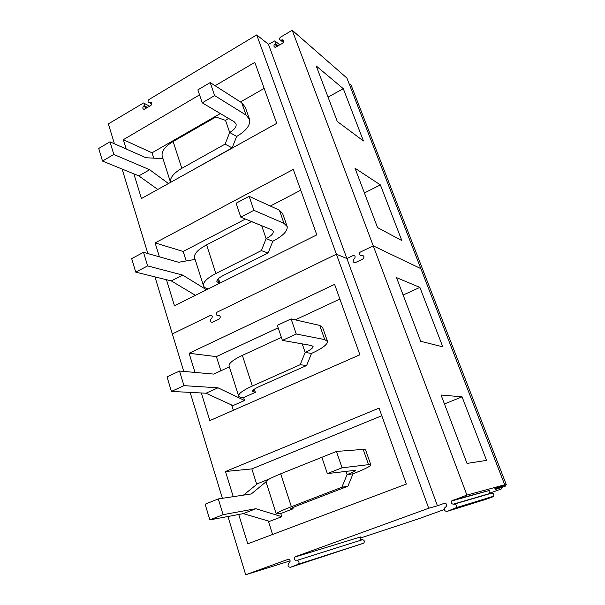 <?xml version="1.0" encoding="UTF-8"?>
<svg xmlns="http://www.w3.org/2000/svg" width="605" height="605" viewBox="0 0 605 605"><rect width="100%" height="100%" fill="white"/><g stroke="black" fill="none" stroke-linecap="round" stroke-linejoin="round"><path stroke-width="0.91" d="M170.549 182.37L162.238 156.287C161.172 151.5 164.802 146.576 173.128 141.51L215.864 116.984L225.544 120.403L228.493 118.391M225.544 120.403L229.688 132.48C234.453 129.651 236.585 126.823 236.079 124.002L234.218 121.779L202.236 102.835L214.646 95.59L246.054 115.071L249.578 119.412C250.538 125.137 246.235 130.809 236.668 136.435L229.688 132.48L225.09 144.111L181.81 168.319C173.544 173.196 169.793 177.878 170.557 182.362M249.313 118.656L245.305 107.236L241.743 102.767L210.192 82.59L197.865 89.873L202.236 102.835M236.668 136.435L232.123 147.9L225.09 144.111M210.192 82.59L214.646 95.59M186.779 173.348L232.123 147.9M206.6 244.866L215.872 273.505C206.986 278.179 202.872 282.27 203.514 285.772L194.56 257.692C193.827 253.911 197.835 249.631 206.6 244.866L251.461 221.596L261.746 225.718M261.685 225.748L266.124 238.665C271.146 236.01 273.513 233.568 273.241 231.352L271.547 229.726L240.82 217.165L253.911 210.313L283.995 223.366L287.193 226.557C287.685 231.057 282.898 235.958 272.817 241.251L266.124 238.665L261.337 250.614L215.872 273.505M286.989 225.975L282.611 213.512L279.374 210.185L249.124 196.315L236.109 203.212L240.82 217.165M272.817 241.251L268.098 253.019L261.337 250.614M249.124 196.315L253.911 210.313M203.514 285.772C203.961 287.163 205.36 288.154 207.712 288.744L208.354 288.903M219.532 283.337L216.893 281.703C216.59 279.934 218.67 277.876 223.132 275.547L268.098 253.019M219.955 283.125L218.481 278.58M302.22 343.882L305.154 352.435C310.456 349.977 313.103 347.988 313.08 346.468L311.59 345.531L282.399 340.388L296.261 334.013L324.719 339.594L327.524 341.447C327.486 344.54 322.147 348.541 311.514 353.433L305.154 352.435L300.171 364.709L252.308 386.043C242.945 390.346 238.385 393.651 238.635 395.957C238.922 396.857 240.2 397.356 242.476 397.47L243.633 397.523L255.355 392.342L252.391 391.518C252.3 390.346 254.599 388.682 259.295 386.542L306.599 365.533L300.171 364.709M327.388 341.069L322.609 327.449L319.758 325.429L291.088 318.903L277.317 325.339L282.399 340.388M238.635 395.957L229.068 365.949C228.713 363.31 233.144 359.786 242.378 355.377L281.385 337.386M311.514 353.433L306.599 365.533M291.088 318.903L296.261 334.013M255.355 392.342L254.327 389.189M345.909 471.212L347.073 474.615C352.685 472.399 355.634 470.932 355.921 470.229L327.35 473.594L342.052 467.801L368.543 464.663L370.88 464.965C370.23 466.425 364.278 469.367 353.033 473.798L347.073 474.615L341.87 487.244L291.383 506.718C281.491 510.575 276.44 512.98 276.235 513.925L280.765 513.532L293.092 508.79L290.392 509.062C290.529 508.578 293.077 507.368 298.038 505.44L347.898 486.238L341.87 487.244M370.827 464.814L365.594 449.901L363.197 449.402L336.456 451.428L321.852 457.297L327.35 473.594M276.235 513.925L265.988 481.769C266.064 480.446 270.979 477.791 280.728 473.798L330.512 453.818M353.033 473.798L347.898 486.238M336.456 451.428L342.052 467.801M293.092 508.79L292.722 507.64M162.987 158.639L145.911 157.739L109.981 141.804L98.736 148.444L102.51 161.059L138.825 175.881L157.792 189.463M138.825 175.881L149.662 169.733L168.447 183.542M109.981 141.804L113.816 154.457L149.662 169.733M102.51 161.059L113.816 154.457M195.097 259.386L178.664 262.275L143.506 252.33L131.678 258.6L135.724 272.129L171.298 280.901L195.438 295.346M171.298 280.901L182.68 275.086L206.539 289.81M143.506 252.33L147.628 265.905L182.68 275.086M135.724 272.129L147.628 265.905M229.363 366.872L213.663 374.087M229.363 366.88L213.701 374.087L179.519 371.046L167.048 376.877L171.404 391.42L206.033 393.22L217.997 387.813L244.579 400.487L243.633 397.523M244.579 400.487L232.963 405.607L206.033 393.22M179.519 371.046L183.95 385.65L217.997 387.813M171.404 391.42L183.95 385.65M269.641 478.82L257.639 483.645L243.444 495.14M266.003 481.822L251.264 493.967L218.307 498.913L205.133 504.207L209.822 519.892L243.278 513.63L255.877 508.699L281.779 516.7L280.765 513.532M281.779 516.7L269.565 521.374L243.278 513.63M218.307 498.913L223.086 514.666L255.877 508.699M209.822 519.892L223.086 514.666M151.817 103.969L149.148 102.525C147.726 101.973 147.643 100.99 148.883 99.591L256.717 34.916L336.395 254.198L216.991 312.218C215.561 313.836 215.773 314.925 217.626 315.477L218.45 315.334C220.568 315.961 220.817 317.202 219.184 319.062L212.582 322.246C210.374 322.238 209.867 321.119 211.062 318.911L211.742 318.321C212.786 316.4 212.355 315.424 210.449 315.394L172.334 333.915L210.449 315.394C212.355 315.424 212.786 316.4 211.742 318.321L211.062 318.911C209.867 321.119 210.374 322.238 212.567 322.253L219.184 319.062C220.817 317.202 220.568 315.961 218.45 315.334L217.626 315.477C215.773 314.925 215.561 313.836 216.991 312.218L336.395 254.198L346.907 258.547L353.055 255.582L346.907 258.547L437.438 505.795L444.252 503.315C446.324 503.292 447.05 504.305 446.43 506.362L444.72 507.852C444.01 510.204 444.834 511.369 447.208 511.346L456.291 507.671C457.009 505.667 456.336 504.472 454.272 504.094L453.251 504.169C451.436 503.829 450.854 502.778 451.504 501.023L466.916 495.087L504.706 484.779L494.875 488.333M149.148 102.525L150.501 102.207C152.127 102.842 152.226 103.969 150.796 105.565L144.141 109.354C142.651 108.923 142.432 107.894 143.476 106.268L144.096 105.671C145.011 104.257 144.822 103.357 143.536 102.971L108.363 123.896L114.421 143.771M122.119 169.067L147.854 253.555M154.956 276.871L183.754 371.425M159.402 256.822L155.114 242.907L293.281 169.43L316.801 234.869L174.474 305.79L166.443 279.699M133.856 173.854L141.457 198.538L276.719 123.352L254.803 62.376L215.1 85.728M126.203 149.004L123.337 139.695L199.552 94.872M283.435 42.547L280.599 40.187C279.223 39.514 279.185 38.523 280.47 37.208L292.207 30.25L373.247 245.849L360.225 252.126C358.674 253.835 358.931 254.939 360.996 255.439L361.911 255.265C364.27 255.847 364.565 257.11 362.796 259.061L355.521 262.54C353.093 262.585 352.518 261.458 353.789 259.167L354.538 258.547C355.649 256.558 355.158 255.567 353.055 255.582C355.158 255.567 355.649 256.558 354.538 258.547L353.789 259.167C352.518 261.458 353.093 262.585 355.521 262.54L362.796 259.061C364.565 257.11 364.27 255.847 361.911 255.265L360.996 255.439C358.931 254.939 358.674 253.835 360.225 252.126L373.247 245.849L420.846 268.628L504.706 484.779M256.717 34.916L268.469 44.316L346.907 258.547L336.395 254.198L428.711 508.253L437.438 505.795M268.469 44.316L274.859 40.845C276.099 41.337 276.251 42.244 275.313 43.575L274.64 44.21C273.558 45.738 273.74 46.782 275.184 47.334L282.709 43.235C284.191 41.73 284.146 40.588 282.573 39.817L280.599 40.187M292.207 30.25L346.915 78.075L420.846 268.628L373.247 245.849L466.916 495.087M349.183 83.921L350.87 84.549L423.734 272.121M186.181 260.952L183.186 251.461L245.411 219.04M155.114 242.907L183.186 251.461M270.344 206.04L300.745 190.204M153.715 158.155L152.029 152.8L220.349 113.566M123.337 139.695L152.029 152.8M240.51 101.98L264.158 88.406M343.292 88.685L363.446 140.973L337.295 121.484L316.233 65.975L343.292 88.685L328.061 97.14M401.833 240.578L380.379 184.896L355.022 168.22L377.543 227.593L401.833 240.578M380.379 184.896L364.414 192.972M297.834 564.631L363.31 543.29L298.537 564.155L290.498 567.271C288.207 567.127 287.541 565.894 288.502 563.58L289.734 562.597C290.566 560.57 289.984 559.496 287.988 559.383L245.683 574.75L227.941 516.496M298.537 564.155C299.49 562.174 298.968 560.918 296.972 560.381L362.524 539.69L296.972 560.381M361.714 539.743C360.179 539.35 359.771 538.412 360.504 536.938L294.711 557.122C293.856 558.846 294.31 559.95 296.057 560.434M295.3 556.721L428.711 508.253M190.144 392.395L222.398 498.293M233.243 496.667L225.491 471.507L379.063 408.11L406.363 484.06L247.755 543.812L238.725 514.477M201.314 392.97L209.822 420.604L359.899 354.772L334.595 284.373L189.093 353.26L216.393 356.61L278.156 327.827M194.991 372.423L189.093 353.26M363.31 543.29L290.498 567.271M363.923 542.882C364.747 541.195 364.278 540.129 362.524 539.69M290.173 560.873L245.683 574.75M444.365 509.508L418.327 518.893L360.096 538.117M494.92 488.447L506.264 484.582L495.291 488.568L502.702 486.299L495.064 489.581L505.236 486.223L502.369 487.259L501.484 488.916L490.05 493.037M422.169 272.046L423.757 272.197L506.264 484.575M272.568 534.465L268.317 521.011M256.739 484.363L251.862 468.905L381.808 415.733M225.491 471.507L251.862 468.905M233.349 410.288L231.685 405.017M220.87 370.774L216.393 356.61M295.263 319.856L339.874 299.059M505.046 485.059L505.402 485.966M419.885 287.398L442.784 346.816L420.679 341.288L396.532 277.635L419.885 287.398L403.134 295.028M486.556 460.375L462.061 396.835L441.06 395.012L467.015 463.43L486.556 460.375M452.336 500.38L489.339 490.473C488.772 492.001 489.286 492.909 490.889 493.196L453.251 504.169M485.444 499.488L447.208 511.346M455.323 508.434L492.735 496.879L485.588 499.443M492.735 496.879L493.589 496.221C494.217 494.474 493.62 493.446 491.797 493.128L490.889 493.196M462.061 396.835L444.448 403.943M173.128 141.51L181.81 168.319M241.743 102.767L246.054 115.071M279.374 210.185L283.995 223.366M217.679 279.419L218.889 283.17M242.378 355.377L252.308 386.043M319.758 325.429L324.719 339.594M253.434 389.862L254.221 392.274M280.728 473.798L291.383 506.718M363.197 449.402L368.543 464.663M291.723 508.124L292.011 509.002M151.832 103.78L149.427 102.479M151.742 103.115L150.176 102.26M146.735 107.993L143.476 106.268M147.559 107.501L144.096 105.671M278.179 45.904L275.313 43.575M283.624 42.199L281.136 40.134M283.813 41.435L281.953 39.885M277.34 46.404L274.64 44.21M491.797 493.128L454.272 504.094M151.598 102.805L150.501 102.207M149.669 106.246L144.482 103.478M279.843 44.929L275.865 41.669M283.737 40.792L282.573 39.817M360.504 536.938L294.711 557.122M489.339 490.473L451.504 501.023M493.589 496.221L456.291 507.671"/></g></svg>
